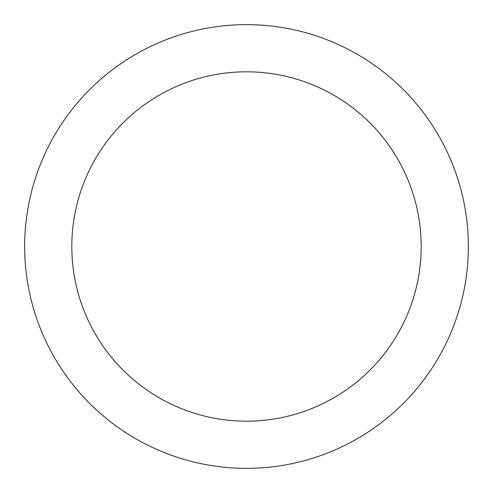 <?xml version="1.0" encoding="UTF-8"?>
<svg xmlns="http://www.w3.org/2000/svg" width="493" height="493" viewBox="0 0 493 493"><rect width="100%" height="100%" fill="white"/><g stroke="black" fill="none" stroke-linecap="round" stroke-linejoin="round"><path stroke-width="0.37" stroke-dasharray="2.46 1.85" d="M62.038 123.244C53.947 135.359 47.112 148.147 41.535 161.599C35.964 175.058 31.755 188.93 28.914 203.221C26.074 217.505 24.65 231.932 24.65 246.5A221.85 221.85 0 0 0 246.5 468.35A221.85 221.85 0 0 0 468.35 246.5C468.35 231.932 466.926 217.505 464.086 203.221C461.245 188.93 457.036 175.058 451.465 161.599C445.888 148.147 439.053 135.359 430.962 123.244M71.818 246.5A174.682 174.682 0 0 1 246.5 71.818A174.682 174.682 0 0 1 421.182 246.5A174.682 174.682 0 0 0 246.5 71.818A174.682 174.682 0 0 0 71.818 246.5C71.818 235.032 72.933 223.668 75.17 212.421C77.407 201.169 80.723 190.249 85.11 179.649C89.504 169.056 94.884 158.986 101.256 149.453C107.628 139.913 114.869 131.089 122.979 122.979C131.089 114.869 139.913 107.628 149.453 101.256C158.986 94.884 169.056 89.504 179.649 85.11C190.249 80.723 201.169 77.407 212.421 75.17C223.668 72.933 235.032 71.818 246.5 71.818C257.968 71.818 269.332 72.933 280.579 75.17C291.831 77.407 302.751 80.723 313.351 85.11C323.944 89.504 334.014 94.884 343.547 101.256C353.087 107.628 361.911 114.869 370.021 122.979C378.131 131.089 385.372 139.913 391.744 149.453C398.116 158.986 403.496 169.056 407.89 179.649C412.277 190.249 415.593 201.169 417.83 212.421C420.067 223.668 421.182 235.032 421.182 246.5A174.682 174.682 0 0 0 246.5 71.818A174.682 174.682 0 0 0 71.818 246.5A174.682 174.682 0 0 0 246.5 421.182A174.682 174.682 0 0 0 421.182 246.5C421.182 257.968 420.067 269.332 417.83 280.579C415.593 291.831 412.277 302.751 407.89 313.351C403.496 323.944 398.116 334.014 391.744 343.547C385.372 353.087 378.131 361.911 370.021 370.021C361.911 378.131 353.087 385.372 343.547 391.744C334.014 398.116 323.944 403.496 313.351 407.89C302.751 412.277 291.831 415.593 280.579 417.83C269.332 420.067 257.968 421.182 246.5 421.182C235.032 421.182 223.668 420.067 212.421 417.83C201.169 415.593 190.249 412.277 179.649 407.89C169.056 403.496 158.986 398.116 149.453 391.744C139.913 385.372 131.089 378.131 122.979 370.021C114.869 361.911 107.628 353.087 101.256 343.547C94.884 334.014 89.504 323.944 85.11 313.351C80.723 302.751 77.407 291.831 75.17 280.579C72.933 269.332 71.818 257.968 71.818 246.5A174.682 174.682 0 0 0 246.5 421.182A174.682 174.682 0 0 0 421.182 246.5A174.682 174.682 0 0 1 246.5 421.182A174.682 174.682 0 0 1 71.818 246.5C71.818 235.032 72.933 223.668 75.17 212.421C77.407 201.169 80.723 190.249 85.11 179.649C89.504 169.056 94.884 158.986 101.256 149.453C94.884 158.986 89.504 169.056 85.11 179.649C80.723 190.249 77.407 201.169 75.17 212.421C72.933 223.668 71.818 235.032 71.818 246.5C71.818 257.968 72.933 269.332 75.17 280.579C72.933 269.332 71.818 257.968 71.818 246.5M369.756 62.038C357.641 53.947 344.853 47.112 331.401 41.535C317.942 35.964 304.07 31.755 289.779 28.914C275.495 26.074 261.068 24.65 246.5 24.65C231.932 24.65 217.505 26.074 203.221 28.914C188.93 31.755 175.058 35.964 161.599 41.535C148.147 47.112 135.359 53.947 123.244 62.038M430.962 369.756C439.053 357.641 445.888 344.853 451.465 331.401C457.036 317.942 461.245 304.07 464.086 289.779C466.926 275.495 468.35 261.068 468.35 246.5A221.85 221.85 0 0 0 246.5 24.65A221.85 221.85 0 0 0 24.65 246.5C24.65 261.068 26.074 275.495 28.914 289.779C31.755 304.07 35.964 317.942 41.535 331.401C47.112 344.853 53.947 357.641 62.038 369.756M123.244 430.962C135.359 439.053 148.147 445.888 161.599 451.465C175.058 457.036 188.93 461.245 203.221 464.086C217.505 466.926 231.932 468.35 246.5 468.35C261.068 468.35 275.495 466.926 289.779 464.086C304.07 461.245 317.942 457.036 331.401 451.465C344.853 445.888 357.641 439.053 369.756 430.962M122.979 122.979C131.089 114.869 139.913 107.628 149.453 101.256C158.986 94.884 169.056 89.504 179.649 85.11C190.249 80.723 201.169 77.407 212.421 75.17C223.668 72.933 235.032 71.818 246.5 71.818C257.968 71.818 269.332 72.933 280.579 75.17C291.831 77.407 302.751 80.723 313.351 85.11C323.944 89.504 334.014 94.884 343.547 101.256C334.014 94.884 323.944 89.504 313.351 85.11C302.751 80.723 291.831 77.407 280.579 75.17C269.332 72.933 257.968 71.818 246.5 71.818C235.032 71.818 223.668 72.933 212.421 75.17C201.169 77.407 190.249 80.723 179.649 85.11C169.056 89.504 158.986 94.884 149.453 101.256C139.913 107.628 131.089 114.869 122.979 122.979C114.869 131.089 107.628 139.913 101.256 149.453M343.547 101.256C353.087 107.628 361.911 114.869 370.021 122.979C378.131 131.089 385.372 139.913 391.744 149.453C398.116 158.986 403.496 169.056 407.89 179.649C412.277 190.249 415.593 201.169 417.83 212.421C420.067 223.668 421.182 235.032 421.182 246.5C421.182 257.968 420.067 269.332 417.83 280.579C415.593 291.831 412.277 302.751 407.89 313.351C403.496 323.944 398.116 334.014 391.744 343.547C398.116 334.014 403.496 323.944 407.89 313.351C412.277 302.751 415.593 291.831 417.83 280.579C420.067 269.332 421.182 257.968 421.182 246.5C421.182 235.032 420.067 223.668 417.83 212.421C415.593 201.169 412.277 190.249 407.89 179.649C403.496 169.056 398.116 158.986 391.744 149.453M391.744 343.547C385.372 353.087 378.131 361.911 370.021 370.021C361.911 378.131 353.087 385.372 343.547 391.744C334.014 398.116 323.944 403.496 313.351 407.89C302.751 412.277 291.831 415.593 280.579 417.83C269.332 420.067 257.968 421.182 246.5 421.182C235.032 421.182 223.668 420.067 212.421 417.83C201.169 415.593 190.249 412.277 179.649 407.89C169.056 403.496 158.986 398.116 149.453 391.744C158.986 398.116 169.056 403.496 179.649 407.89C190.249 412.277 201.169 415.593 212.421 417.83C223.668 420.067 235.032 421.182 246.5 421.182C257.968 421.182 269.332 420.067 280.579 417.83C291.831 415.593 302.751 412.277 313.351 407.89C323.944 403.496 334.014 398.116 343.547 391.744M149.453 391.744C139.913 385.372 131.089 378.131 122.979 370.021C114.869 361.911 107.628 353.087 101.256 343.547C94.884 334.014 89.504 323.944 85.11 313.351C80.723 302.751 77.407 291.831 75.17 280.579C77.407 291.831 80.723 302.751 85.11 313.351C89.504 323.944 94.884 334.014 101.256 343.547"/><path stroke-width="0.74" d="M430.962 123.244C422.871 111.135 413.67 99.931 403.373 89.627C413.67 99.931 422.871 111.135 430.962 123.244C439.053 135.359 445.888 148.147 451.465 161.599C457.036 175.058 461.245 188.93 464.086 203.221C466.926 217.505 468.35 231.932 468.35 246.5A221.85 221.85 0 0 1 246.5 468.35A221.85 221.85 0 0 1 24.65 246.5A221.85 221.85 0 0 1 246.5 24.65A221.85 221.85 0 0 1 468.35 246.5C468.35 261.068 466.926 275.495 464.086 289.779C461.245 304.07 457.036 317.942 451.465 331.401C445.888 344.853 439.053 357.641 430.962 369.756C422.871 381.865 413.67 393.069 403.373 403.373C413.67 393.069 422.871 381.865 430.962 369.756M101.256 149.453C107.628 139.913 114.869 131.089 122.979 122.979C114.869 131.089 107.628 139.913 101.256 149.453C94.884 158.986 89.504 169.056 85.11 179.649C80.723 190.249 77.407 201.169 75.17 212.421C72.933 223.668 71.818 235.032 71.818 246.5A174.682 174.682 0 0 1 246.5 71.818A174.682 174.682 0 0 1 421.182 246.5A174.682 174.682 0 0 1 246.5 421.182A174.682 174.682 0 0 1 71.818 246.5C71.818 257.968 72.933 269.332 75.17 280.579C77.407 291.831 80.723 302.751 85.11 313.351C89.504 323.944 94.884 334.014 101.256 343.547C107.628 353.087 114.869 361.911 122.979 370.021C131.089 378.131 139.913 385.372 149.453 391.744C139.913 385.372 131.089 378.131 122.979 370.021C114.869 361.911 107.628 353.087 101.256 343.547M343.547 101.256C353.087 107.628 361.911 114.869 370.021 122.979C361.911 114.869 353.087 107.628 343.547 101.256C334.014 94.884 323.944 89.504 313.351 85.11C302.751 80.723 291.831 77.407 280.579 75.17C269.332 72.933 257.968 71.818 246.5 71.818C235.032 71.818 223.668 72.933 212.421 75.17C201.169 77.407 190.249 80.723 179.649 85.11C169.056 89.504 158.986 94.884 149.453 101.256C139.913 107.628 131.089 114.869 122.979 122.979M391.744 343.547C385.372 353.087 378.131 361.911 370.021 370.021C378.131 361.911 385.372 353.087 391.744 343.547C398.116 334.014 403.496 323.944 407.89 313.351C412.277 302.751 415.593 291.831 417.83 280.579C420.067 269.332 421.182 257.968 421.182 246.5C421.182 235.032 420.067 223.668 417.83 212.421C415.593 201.169 412.277 190.249 407.89 179.649C403.496 169.056 398.116 158.986 391.744 149.453C385.372 139.913 378.131 131.089 370.021 122.979C378.131 131.089 385.372 139.913 391.744 149.453M403.373 89.627C393.069 79.33 381.865 70.129 369.756 62.038C381.865 70.129 393.069 79.33 403.373 89.627M123.244 62.038C111.135 70.129 99.931 79.33 89.627 89.627C79.33 99.931 70.129 111.135 62.038 123.244C70.129 111.135 79.33 99.931 89.627 89.627C99.931 79.33 111.135 70.129 123.244 62.038C135.359 53.947 148.147 47.112 161.599 41.535C175.058 35.964 188.93 31.755 203.221 28.914C217.505 26.074 231.932 24.65 246.5 24.65C261.068 24.65 275.495 26.074 289.779 28.914C304.07 31.755 317.942 35.964 331.401 41.535C344.853 47.112 357.641 53.947 369.756 62.038M62.038 369.756C70.129 381.865 79.33 393.069 89.627 403.373C99.931 413.67 111.135 422.871 123.244 430.962C111.135 422.871 99.931 413.67 89.627 403.373C79.33 393.069 70.129 381.865 62.038 369.756C53.947 357.641 47.112 344.853 41.535 331.401C35.964 317.942 31.755 304.07 28.914 289.779C26.074 275.495 24.65 261.068 24.65 246.5C24.65 231.932 26.074 217.505 28.914 203.221C31.755 188.93 35.964 175.058 41.535 161.599C47.112 148.147 53.947 135.359 62.038 123.244M369.756 430.962C381.865 422.871 393.069 413.67 403.373 403.373C393.069 413.67 381.865 422.871 369.756 430.962C357.641 439.053 344.853 445.888 331.401 451.465C317.942 457.036 304.07 461.245 289.779 464.086C275.495 466.926 261.068 468.35 246.5 468.35C231.932 468.35 217.505 466.926 203.221 464.086C188.93 461.245 175.058 457.036 161.599 451.465C148.147 445.888 135.359 439.053 123.244 430.962M149.453 391.744C158.986 398.116 169.056 403.496 179.649 407.89C190.249 412.277 201.169 415.593 212.421 417.83C223.668 420.067 235.032 421.182 246.5 421.182C257.968 421.182 269.332 420.067 280.579 417.83C291.831 415.593 302.751 412.277 313.351 407.89C323.944 403.496 334.014 398.116 343.547 391.744C353.087 385.372 361.911 378.131 370.021 370.021C361.911 378.131 353.087 385.372 343.547 391.744"/></g></svg>
